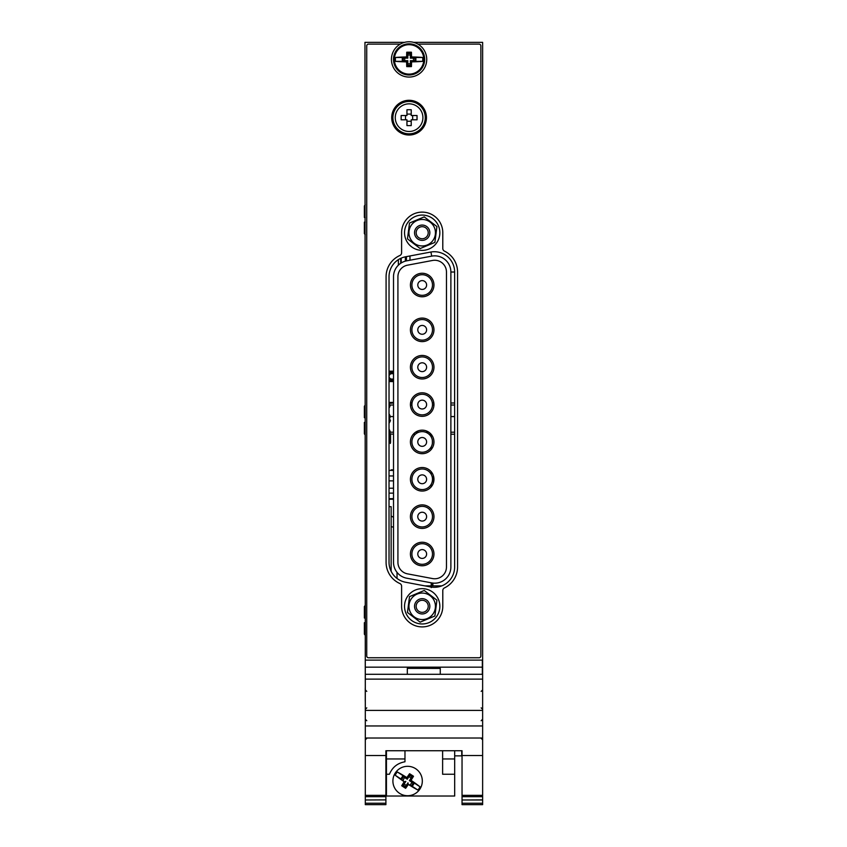 <?xml version="1.0" encoding="UTF-8"?>
<svg xmlns="http://www.w3.org/2000/svg" width="847" height="847" viewBox="0 0 847 847"><rect width="100%" height="100%" fill="white"/><g stroke="black" fill="none" stroke-linecap="round" stroke-linejoin="round"><path stroke-width="1.27" d="M404.57 42.35L364.962 42.35L365.311 706.589M365.311 803.221L385.904 803.221L385.904 804.65L365.311 804.65L365.311 674.297L482.631 674.297L482.631 42.35L413.601 42.35M430.572 252.078L405.565 256.789A20.296 20.296 0 0 0 389.027 276.736L389.027 562.292A20.296 20.296 0 0 0 405.565 582.238L430.572 586.95A20.296 20.296 0 0 0 454.627 567.003L454.627 272.025A20.296 20.296 0 0 0 430.572 252.078M439.847 232.713A17.649 17.649 0 0 0 413.368 217.435A17.649 17.649 0 0 0 413.368 248.002A17.649 17.649 0 0 0 439.847 232.713M439.847 606.314A17.649 17.649 0 0 0 413.368 591.026A17.649 17.649 0 0 0 413.368 621.603A17.649 17.649 0 0 0 439.847 606.314M425.268 117.659A16.178 16.178 0 0 0 400.991 103.641A16.178 16.178 0 0 0 400.991 131.666A16.178 16.178 0 0 0 425.268 117.659M426.443 117.659A17.353 17.353 0 0 0 400.409 102.625A17.353 17.353 0 0 0 400.409 132.693A17.353 17.353 0 0 0 426.443 117.659M442.79 232.713A20.593 20.593 0 0 0 422.198 212.121A20.593 20.593 0 0 0 401.605 232.713L401.605 252.83A2.943 2.943 0 0 1 399.858 255.508A23.24 23.24 0 0 0 386.084 276.736L386.084 562.292A23.24 23.24 0 0 0 399.858 583.519A2.943 2.943 0 0 1 401.605 586.209L401.605 606.314A20.593 20.593 0 0 0 422.198 626.907A20.593 20.593 0 0 0 442.79 606.314L442.79 590.571A2.943 2.943 0 0 1 444.442 587.924A23.24 23.24 0 0 0 457.56 567.003L457.56 272.025A23.24 23.24 0 0 0 444.442 251.114A2.943 2.943 0 0 1 442.79 248.457L442.79 232.713M400.282 44.118L368.487 44.118A1.768 1.768 0 0 0 366.73 45.876L366.73 655.991A1.768 1.768 0 0 0 368.487 657.759L479.095 657.759A1.768 1.768 0 0 0 480.863 655.991L480.863 45.876A1.768 1.768 0 0 0 479.095 44.118L417.889 44.118M412.097 44.118L406.073 44.118M461.742 755.863L454.68 755.863L461.742 755.863L461.742 750.738M365.311 705.36L365.311 701.252M407.322 674.297L407.322 668.347L440.271 668.347L440.271 674.297M482.335 674.297L482.335 660.109L365.258 660.109L365.258 667.171L482.335 667.171M365.311 687.902L365.258 667.171M365.311 675.25L365.311 674.53M407.322 668.347L440.271 668.41L407.322 668.347M365.311 714.063L365.311 746.006M442.621 750.738L442.621 774.253L454.68 774.253L454.68 796.021L386.433 796.021L386.433 750.738M403.384 776.71A6.035 6.035 0 0 0 401.669 779.992A6.035 6.035 0 0 1 403.384 776.71M403.31 785.243A6.035 6.035 0 0 0 405.469 786.651A6.035 6.035 0 0 1 403.31 785.243M410.933 786.048A6.035 6.035 0 0 0 413.251 783.157A6.035 6.035 0 0 1 410.933 786.048M411.917 776.794A6.035 6.035 0 0 0 409.757 775.376A6.035 6.035 0 0 1 411.917 776.794M365.258 687.902L365.258 701.252M404.972 750.738L404.972 761.781A19.417 19.417 0 0 0 404.485 761.855M386.433 774.253L389.419 774.253C392.33 767.266 397.508 763.105 404.972 761.781M454.68 750.738L454.68 774.253M365.311 710.4L482.631 710.4L482.631 674.297L365.311 674.297L482.631 674.297L482.335 668.41M365.311 738.012L482.631 738.012L482.631 710.4M365.311 755.524L385.904 755.524L385.904 750.738L462.038 750.738L462.038 755.524L482.631 755.524L482.631 738.012M462.038 755.524L462.038 795.354L482.631 795.354L482.631 755.524M482.631 795.354L482.631 796.678L462.038 796.678L462.038 795.354M462.038 796.678L462.038 799.992L482.631 799.886L482.631 796.678M462.038 799.992L462.038 803.221L482.631 803.221L482.631 799.992L462.038 799.992M482.631 803.221L482.631 804.65L462.038 804.65L462.038 803.221M482.631 804.65L462.038 804.65M385.904 804.65L365.311 804.65M385.904 803.221L385.904 799.886L365.311 799.992L385.904 799.886L385.904 796.678L365.311 796.678M365.311 795.354L385.904 795.354L385.904 796.678M385.904 795.354L385.904 755.524M415.655 768.705A14.706 14.706 0 0 1 414.257 794.137A14.706 14.706 0 0 1 392.923 780.203A14.706 14.706 0 0 1 415.655 768.705A14.706 14.706 0 0 1 414.257 794.137A14.706 14.706 0 0 1 392.923 780.203A14.706 14.706 0 0 1 415.655 768.705M395.2 775.227A13.69 13.69 0 0 1 397.328 771.977A28.258 4.426 33.2 0 1 406.899 777.599L407.238 779.229L409.895 775.164L412.055 776.583L409.397 780.638L413.463 783.295L414.363 783.104L412.245 786.355L417.899 790.06A28.258 4.426 -146.8 0 1 408.328 784.428A28.258 4.426 123.2 0 1 405.639 788.313A28.184 4.404 -146.8 0 1 401.722 785.762L403.172 785.455L405.829 781.389L404.199 781.728A28.258 4.426 -146.8 0 1 395.2 775.227L400.864 778.922L402.992 775.672L401.764 778.732L400.864 778.922M401.722 785.762A28.258 4.426 -56.8 0 1 404.199 781.728M408.328 784.428L407.989 782.797L405.332 786.863L405.639 788.313M417.899 790.06A13.69 13.69 0 0 0 420.027 786.799L414.363 783.104M409.397 780.638L411.028 780.299A28.258 4.426 33.2 0 1 420.027 786.799M412.055 776.583L413.505 776.276A28.258 4.426 123.2 0 1 411.028 780.299M409.895 775.164L409.588 773.713A28.184 4.404 33.2 0 1 413.505 776.276M397.328 771.977L402.992 775.672M406.899 777.599A28.258 4.426 -56.8 0 1 409.588 773.713M407.238 779.229L403.172 776.572M408.847 776.773A4.415 4.415 0 0 1 411.007 778.192M411.854 782.247A4.415 4.415 0 0 1 409.355 785.074M406.391 785.254A4.415 4.415 0 0 1 404.231 783.846M403.204 781.05A4.415 4.415 0 0 1 404.792 777.631M410.837 776.096A5.887 5.887 0 0 1 411.833 776.911A5.887 5.887 0 0 0 409.673 775.503A5.887 5.887 0 0 1 410.837 776.096M413.124 783.073A5.887 5.887 0 0 1 410.795 785.963A5.887 5.887 0 0 0 413.124 783.073M405.554 786.524A5.887 5.887 0 0 1 403.394 785.116A5.887 5.887 0 0 0 405.554 786.524M401.806 780.087A5.887 5.887 0 0 1 403.511 776.794A5.887 5.887 0 0 0 401.806 780.087M409.09 43.822A15.595 15.595 0 0 0 395.581 67.209A15.595 15.595 0 0 0 422.589 67.209A15.595 15.595 0 0 0 409.09 43.822M409.09 77.066A17.649 17.649 0 0 1 393.802 50.587A17.649 17.649 0 0 1 424.368 50.587A17.649 17.649 0 0 1 409.09 77.066M407.799 53.52A6.035 6.035 0 0 1 410.372 53.52M410.372 65.304A6.035 6.035 0 0 1 407.799 65.304M395.528 57.469A28.258 4.426 0 0 1 406.624 56.95L407.799 58.125L407.799 53.266L410.372 53.266L410.372 58.125L411.547 56.95A28.258 4.426 0 0 1 422.642 57.469A13.69 13.69 0 0 1 422.642 61.355A28.258 4.426 180 0 1 411.547 61.873L410.372 60.698L410.372 65.558L411.42 66.606A28.184 4.404 180 0 1 406.751 66.606A28.258 4.426 -90 0 1 406.624 61.873A28.258 4.426 180 0 1 395.528 61.355L402.293 61.355L402.293 57.469L395.528 57.469A13.69 13.69 0 0 0 395.528 61.355M410.372 65.558L407.799 65.558L406.751 66.606M407.799 65.558L407.799 60.698L406.624 61.873M407.799 58.125L402.939 58.125L402.293 61.355M402.939 58.125L402.293 57.469M402.939 60.698L407.799 60.698M406.624 56.95A28.258 4.426 -90 0 1 406.751 52.218A28.184 4.404 0 0 1 411.42 52.218A28.258 4.426 90 0 1 411.547 56.95M407.799 53.266L406.751 52.218M410.372 53.266L411.42 52.218M410.372 58.125L415.231 58.125L415.877 57.469L415.877 61.355L422.642 61.355M422.642 57.469L415.877 57.469M411.547 61.873A28.258 4.426 90 0 1 411.42 66.606M409.09 74.123A14.706 14.706 0 0 1 396.343 52.059A14.706 14.706 0 0 1 421.827 52.059A14.706 14.706 0 0 1 409.09 74.123M410.372 60.698L415.231 60.698L415.877 61.355M410.372 63.631A4.415 4.415 0 0 1 407.799 63.631M404.866 60.698A4.415 4.415 0 0 1 404.866 58.125M407.799 55.193A4.415 4.415 0 0 1 410.372 55.193M413.304 58.125A4.415 4.415 0 0 1 413.304 60.698M409.09 65.293A5.887 5.887 0 0 1 407.799 65.155A5.887 5.887 0 0 0 410.372 65.155A5.887 5.887 0 0 1 409.09 65.293M403.341 60.698A5.887 5.887 0 0 1 403.341 58.125A5.887 5.887 0 0 0 403.341 60.698M407.799 53.668A5.887 5.887 0 0 1 410.372 53.668A5.887 5.887 0 0 0 407.799 53.668M414.829 58.125A5.887 5.887 0 0 1 414.829 60.698A5.887 5.887 0 0 0 414.829 58.125M406.952 115.52L401.139 115.52L401.139 119.798L406.952 119.798L406.952 125.6L411.219 125.6L411.219 119.798L417.031 119.798L417.031 115.52L411.219 115.52L411.219 109.718L406.952 109.718L406.952 115.52M405.501 115.52L405.501 119.798M406.952 121.237L411.219 121.237M412.669 115.52L412.669 119.798M406.952 114.08L411.219 114.08M395.263 117.659A13.827 13.827 0 0 0 415.993 129.633A13.827 13.827 0 0 0 415.993 105.684A13.827 13.827 0 0 0 395.263 117.659M431.208 582.81L431.239 587.617M389.027 402.42L393.516 402.42M410.626 402.42L412.129 402.42M431.208 434.363L431.208 436.957M431.208 446.909L431.208 449.492M431.208 471.726L431.208 474.309M431.208 484.272L431.208 486.856M432.383 443.415L432.394 440.482M432.203 481.731L432.891 481.731L432.891 477.02L432.235 477.02L432.891 477.02M432.383 477.02L432.383 477.814M432.383 480.768L432.383 481.731M431.208 585.573L432.891 585.573L432.891 583.085M432.383 583.011L432.383 585.573M431.239 584.726L431.239 587.066L431.239 584.726M391.145 571.323L391.145 506.686L389.027 506.686L391.145 506.686L391.145 571.323L391.145 506.686L391.145 516.098L393.516 517.252L391.145 516.098M393.516 527.162L391.145 526.686M397.021 578.437L397.021 572.36L397.021 578.437M391.145 525.553L391.145 517.231M389.768 403.172L389.027 403.172L389.768 403.172M390.351 443.457L390.351 434.193L390.351 443.457M390.552 442.568L390.552 434.225L390.552 442.568M393.516 381.584L389.027 381.584M389.027 381.499L393.516 381.499M393.516 380.906L392.764 380.906L392.764 379.075L391.79 379.075A2.7 2.7 -0 0 1 389.091 376.375A2.7 2.7 -0 0 1 391.79 373.675L392.764 373.675L392.764 371.526L389.027 371.526L392.764 371.526M392.764 373.082L391.79 373.082A3.293 3.293 180 0 0 389.027 374.596M389.027 378.143A3.293 3.293 180 0 0 391.79 379.668L392.764 379.668M392.764 380.61L389.027 380.61M392.764 371.78L393.516 371.78M389.027 371.293L393.516 371.293M393.516 371.198L389.027 371.198M389.027 499.243L393.516 499.243L389.027 499.243M391.187 469.831L393.516 469.831L391.187 469.831M389.027 493.134L393.516 493.134M393.516 488.211L389.027 488.211M389.027 480.863L393.516 480.863M393.516 475.94L389.027 475.94M398.365 265.185L398.365 259.648L398.365 265.185M441.806 585.87L424.845 585.87L441.806 585.87M400.716 263.279L400.716 258.356M406.433 260.887L406.433 256.63L406.433 260.887M435.114 240.664L434.882 242.401L420.154 248.552L407.46 238.865L409.503 223.026L424.241 216.885L409.503 223.026L407.46 238.865L420.154 248.552L434.882 242.401L436.925 226.573L424.241 216.885L436.925 226.573L436.808 227.536M422.145 238.748A6.035 6.035 0 0 0 427.439 229.749A6.035 6.035 0 0 0 416.999 229.653A6.035 6.035 0 0 0 422.145 238.748M422.134 240.368A7.644 7.644 0 0 0 428.847 228.944A7.644 7.644 0 0 0 415.602 228.838A7.644 7.644 0 0 0 422.134 240.368M422.081 245.958A13.234 13.234 0 0 0 433.717 226.191A13.234 13.234 0 0 0 410.784 226.001A13.234 13.234 0 0 0 422.081 245.958M430.932 252.014L431.705 256.133L406.698 260.834A16.178 16.178 0 0 0 393.516 276.736L393.516 562.292A16.178 16.178 0 0 0 406.698 578.194L431.705 582.905A16.178 16.178 0 0 0 450.879 567.003L450.879 272.025L454.627 272.025M450.879 272.025A16.178 16.178 0 0 0 431.705 256.133M446.464 272.025A11.763 11.763 0 0 0 432.521 260.463L407.513 265.175A11.763 11.763 0 0 0 397.921 276.736L397.921 562.292A11.763 11.763 0 0 0 407.513 573.853L432.521 578.565A11.763 11.763 0 0 0 446.464 567.003L446.464 272.025M410.424 554.012A11.763 11.763 0 0 0 428.074 564.197A11.763 11.763 0 0 0 428.074 543.816A11.763 11.763 0 0 0 410.424 554.012M410.424 516.649A11.763 11.763 0 0 0 428.074 526.845A11.763 11.763 0 0 0 428.074 506.464A11.763 11.763 0 0 0 410.424 516.649M410.424 479.296A11.763 11.763 0 0 0 428.074 489.481A11.763 11.763 0 0 0 428.074 469.1A11.763 11.763 0 0 0 410.424 479.296M410.424 441.933A11.763 11.763 0 0 0 428.074 452.118A11.763 11.763 0 0 0 428.074 431.737A11.763 11.763 0 0 0 410.424 441.933M410.424 404.57A11.763 11.763 0 0 0 428.074 414.765A11.763 11.763 0 0 0 428.074 394.384A11.763 11.763 0 0 0 410.424 404.57M410.424 367.217A11.763 11.763 0 0 0 428.074 377.402A11.763 11.763 0 0 0 428.074 357.021A11.763 11.763 0 0 0 410.424 367.217M410.424 329.854A11.763 11.763 0 0 0 428.074 340.039A11.763 11.763 0 0 0 428.074 319.658A11.763 11.763 0 0 0 410.424 329.854M410.424 285.016A11.763 11.763 0 0 0 428.074 295.211A11.763 11.763 0 0 0 428.074 274.83A11.763 11.763 0 0 0 410.424 285.016M422.198 280.611A4.415 4.415 0 0 1 426.02 287.228A4.415 4.415 0 0 1 418.376 287.228A4.415 4.415 0 0 1 422.198 280.611M422.198 274.724A10.291 10.291 0 0 1 431.112 290.172A10.291 10.291 0 0 1 413.283 290.172A10.291 10.291 0 0 1 422.198 274.724M422.198 325.439A4.415 4.415 0 0 1 426.02 332.056A4.415 4.415 0 0 1 418.376 332.056A4.415 4.415 0 0 1 422.198 325.439M422.198 319.552A10.291 10.291 0 0 1 431.112 334.999A10.291 10.291 0 0 1 413.283 334.999A10.291 10.291 0 0 1 422.198 319.552M422.198 362.802A4.415 4.415 0 0 1 426.02 369.419A4.415 4.415 0 0 1 418.376 369.419A4.415 4.415 0 0 1 422.198 362.802M422.198 356.915A10.291 10.291 0 0 1 431.112 372.362A10.291 10.291 0 0 1 413.283 372.362A10.291 10.291 0 0 1 422.198 356.915M422.198 400.155A4.415 4.415 0 0 1 426.02 406.782A4.415 4.415 0 0 1 418.376 406.782A4.415 4.415 0 0 1 422.198 400.155M422.198 394.279A10.291 10.291 0 0 1 431.112 409.715A10.291 10.291 0 0 1 413.283 409.715A10.291 10.291 0 0 1 422.198 394.279M422.198 437.518A4.415 4.415 0 0 1 426.02 444.135A4.415 4.415 0 0 1 418.376 444.135A4.415 4.415 0 0 1 422.198 437.518M422.198 431.631A10.291 10.291 0 0 1 431.112 447.078A10.291 10.291 0 0 1 413.283 447.078A10.291 10.291 0 0 1 422.198 431.631M422.198 474.881A4.415 4.415 0 0 1 426.02 481.498A4.415 4.415 0 0 1 418.376 481.498A4.415 4.415 0 0 1 422.198 474.881M422.198 468.994A10.291 10.291 0 0 1 431.112 484.442A10.291 10.291 0 0 1 413.283 484.442A10.291 10.291 0 0 1 422.198 468.994M422.198 512.234A4.415 4.415 0 0 1 426.02 518.862A4.415 4.415 0 0 1 418.376 518.862A4.415 4.415 0 0 1 422.198 512.234M422.198 506.358A10.291 10.291 0 0 1 431.112 521.794A10.291 10.291 0 0 1 413.283 521.794A10.291 10.291 0 0 1 422.198 506.358M422.198 549.597A4.415 4.415 0 0 1 426.02 556.214A4.415 4.415 0 0 1 418.376 556.214A4.415 4.415 0 0 1 422.198 549.597M422.198 543.71A10.291 10.291 0 0 1 431.112 559.158A10.291 10.291 0 0 1 413.283 559.158A10.291 10.291 0 0 1 422.198 543.71M422.071 621.349L420.154 622.153L407.46 612.466L409.503 596.627L424.241 590.486L409.503 596.627L407.46 612.466L420.154 622.153L434.882 616.002L436.925 600.174L424.241 590.486L436.925 600.174L434.882 616.002L433.992 616.372M422.145 612.349A6.035 6.035 0 0 0 427.439 603.339A6.035 6.035 0 0 0 416.999 603.255A6.035 6.035 0 0 0 422.145 612.349M422.134 613.959A7.644 7.644 0 0 0 428.847 602.545A7.644 7.644 0 0 0 415.602 602.439A7.644 7.644 0 0 0 422.134 613.959M422.081 619.549A13.234 13.234 0 0 0 433.717 599.792A13.234 13.234 0 0 0 410.784 599.602A13.234 13.234 0 0 0 422.081 619.549M389.027 428.974L390.478 432.192L389.482 432.457M389.027 433.812L393.516 434.225M390.478 432.192L393.516 432.192M415.591 432.192L418.842 432.192M425.543 432.192L428.804 432.192M450.879 432.192L454.627 432.192M413.304 434.225L415.369 434.225M429.027 434.225L431.091 434.225M450.879 434.225L454.627 434.225M389.027 413.781L390.478 416.576L393.516 416.576M389.027 403.405L393.516 402.992M410.53 402.992L412.023 402.992M432.372 402.992L433.855 402.992M450.879 402.992L454.627 402.992M450.879 416.576L454.627 416.576M389.027 408.243L390.478 405.025L389.027 404.601M390.478 405.025L393.516 405.025M410.435 405.025L411.907 405.025M432.478 405.025L433.95 405.025M450.879 405.025L454.627 405.025M390.478 416.576L389.482 418.609L389.027 417.423M390.478 434.225L389.027 431.43M389.027 423.436L390.478 420.641L389.482 418.609M364.369 417.698L364.369 406.221L364.369 417.698L365.226 417.698M364.369 422.399L364.369 433.865L364.369 422.399L365.226 422.399M365.226 217.446L364.369 217.446L364.369 205.98L365.226 204.847M364.369 222.147L364.369 233.624L364.369 222.147L365.226 222.147M365.226 618.003L364.369 618.003L364.369 606.526L365.226 605.404M364.369 622.704L364.369 634.17L364.369 622.704L365.226 622.704M365.311 679.125L482.631 679.125M365.311 725.964L482.631 725.964M389.027 372.108L392.764 372.108M393.516 498.661L389.027 498.661M389.027 470.413L393.516 470.413M409.969 260.22L409.969 255.963M401.182 262.983L401.182 258.144M405.374 261.151L405.374 256.832M386.433 758.954L404.972 758.954M442.621 758.954L454.68 758.954M481.16 738.362L482.631 739.833M481.16 720.712L482.631 719.241M366.783 720.712L365.311 719.241M366.783 738.362L365.311 739.833M366.783 691.385L365.311 689.924M366.783 707.859L365.311 709.331M481.16 707.859L482.631 709.331M481.16 691.385L482.631 689.924M365.226 405.099L364.369 406.221M365.226 434.998L364.369 433.865M365.226 234.746L364.369 233.624M365.226 635.303L364.369 634.17"/></g></svg>
